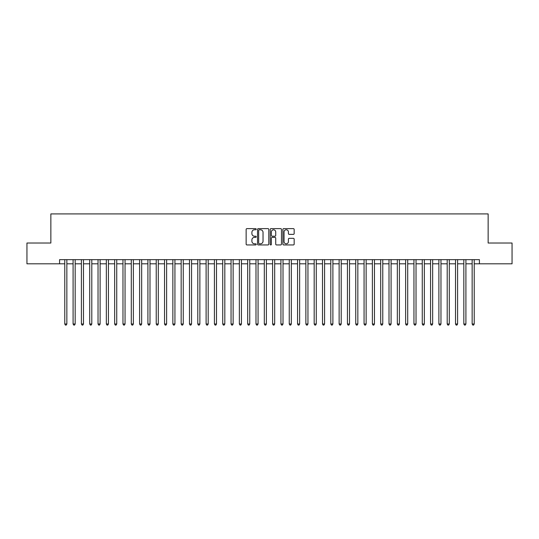 <?xml version="1.0" encoding="UTF-8"?>
<svg xmlns="http://www.w3.org/2000/svg" width="539" height="539" viewBox="0 0 539 539"><rect width="100%" height="100%" fill="white"/><g stroke="black" fill="none" stroke-linecap="round" stroke-linejoin="round"><path stroke-width="0.81" d="M256.2 229.196A0.573 0.573 0 0 0 255.627 228.624L246.956 228.624A0.815 0.815 0 0 0 246.141 229.439L246.141 244.133A0.815 0.815 0 0 0 246.956 244.949L255.627 244.949A0.573 0.573 0 0 0 256.2 244.376A0.573 0.573 0 0 0 255.627 243.803L254.502 243.803A2.614 2.614 0 0 1 251.895 241.196L251.895 239.97A2.614 2.614 0 0 1 254.502 237.355L255.627 237.355A0.573 0.573 0 0 0 256.2 236.783A0.573 0.573 0 0 0 255.627 236.217L254.502 236.217A2.614 2.614 0 0 1 251.895 233.603L251.895 232.376A2.614 2.614 0 0 1 254.502 229.769L255.627 229.769A0.573 0.573 0 0 0 256.2 229.196M293.351 234.377A0.815 0.815 0 0 0 294.166 233.562L294.166 229.439A0.815 0.815 0 0 0 293.351 228.624L283.716 228.624A0.815 0.815 0 0 0 282.901 229.439L282.901 244.133A0.815 0.815 0 0 0 283.716 244.949L293.351 244.949A0.815 0.815 0 0 0 294.166 244.133L294.166 239.154A0.815 0.815 0 0 0 293.351 238.339L289.227 238.339A0.815 0.815 0 0 0 288.412 239.154L288.412 241.62A2.183 2.183 0 0 1 286.229 243.803A2.183 2.183 0 0 1 284.046 241.62L284.046 231.952A2.183 2.183 0 0 1 286.229 229.769A2.183 2.183 0 0 1 288.412 231.952L288.412 233.562A0.815 0.815 0 0 0 289.227 234.377L293.351 234.377M59.58 263.807L26.95 263.807L26.95 243.022L50.855 243.022L50.855 213.922L488.145 213.922L488.145 243.022L512.05 243.022L512.05 263.807L479.42 263.807L479.42 259.65L59.58 259.65L59.58 263.807L64.774 263.807M268.786 229.439A0.815 0.815 0 0 0 267.971 228.624L258.343 228.624A0.815 0.815 0 0 0 257.527 229.439L257.527 244.133A0.815 0.815 0 0 0 258.343 244.949L267.971 244.949A0.815 0.815 0 0 0 268.786 244.133L268.786 229.439M271.029 228.624L280.657 228.624A0.815 0.815 0 0 1 281.473 229.439L281.473 244.133A0.815 0.815 0 0 1 280.657 244.949L276.541 244.949A0.815 0.815 0 0 1 275.725 244.133L275.725 238.171A0.815 0.815 0 0 0 274.903 237.355L272.175 237.355A0.815 0.815 0 0 0 271.36 238.171L271.36 244.376A0.573 0.573 0 0 1 270.787 244.949A0.573 0.573 0 0 1 270.214 244.376L270.214 229.439A0.815 0.815 0 0 1 271.029 228.624M66.856 263.807L73.088 263.807M75.17 263.807L81.402 263.807M83.484 263.807L89.717 263.807M91.798 263.807L98.031 263.807M100.113 263.807L106.345 263.807M108.427 263.807L114.659 263.807M116.734 263.807L122.973 263.807M125.048 263.807L131.287 263.807M133.362 263.807L139.601 263.807M141.676 263.807L147.915 263.807M149.99 263.807L156.229 263.807M158.304 263.807L164.543 263.807M166.618 263.807L172.857 263.807M174.932 263.807L181.165 263.807M183.247 263.807L189.479 263.807M191.561 263.807L197.793 263.807M199.875 263.807L206.107 263.807M208.189 263.807L214.421 263.807M216.503 263.807L222.735 263.807M224.817 263.807L231.049 263.807M233.131 263.807L239.363 263.807M241.438 263.807L247.677 263.807M249.752 263.807L255.991 263.807M258.066 263.807L264.305 263.807M266.381 263.807L272.619 263.807M274.695 263.807L280.934 263.807M283.009 263.807L289.248 263.807M291.323 263.807L297.562 263.807M299.637 263.807L305.869 263.807M307.951 263.807L314.183 263.807M316.265 263.807L322.497 263.807M324.579 263.807L330.811 263.807M332.893 263.807L339.125 263.807M341.207 263.807L347.439 263.807M349.521 263.807L355.753 263.807M357.835 263.807L364.068 263.807M366.143 263.807L372.382 263.807M374.457 263.807L380.696 263.807M382.771 263.807L389.01 263.807M391.085 263.807L397.324 263.807M399.399 263.807L405.638 263.807M407.713 263.807L413.952 263.807M416.027 263.807L422.266 263.807M424.341 263.807L430.573 263.807M432.655 263.807L438.887 263.807M440.969 263.807L447.202 263.807M449.283 263.807L455.516 263.807M457.598 263.807L463.83 263.807M465.912 263.807L472.144 263.807M474.226 263.807L479.42 263.807M259.239 229.769A0.573 0.573 0 0 0 258.666 230.342L258.666 243.23A0.573 0.573 0 0 0 259.239 243.803L260.425 243.803A2.614 2.614 0 0 0 263.032 241.196L263.032 232.376A2.614 2.614 0 0 0 260.425 229.769L259.239 229.769M275.725 231.992A2.183 2.183 0 0 0 273.542 229.809A2.183 2.183 0 0 0 271.36 231.992L271.36 235.402A0.815 0.815 0 0 0 272.175 236.217L274.903 236.217A0.815 0.815 0 0 0 275.725 235.402L275.725 231.992M66.856 259.65L66.856 323.993L64.774 323.993L64.774 259.65M66.856 323.993L66.23 325.078L65.401 325.078L64.774 323.993M75.17 259.65L75.17 323.993L73.088 323.993L73.088 259.65M75.17 323.993L74.544 325.078L73.715 325.078L73.088 323.993M83.484 259.65L83.484 323.993L81.402 323.993L81.402 259.65M83.484 323.993L82.858 325.078L82.029 325.078L81.402 323.993M91.798 259.65L91.798 323.993L89.717 323.993L89.717 259.65M91.798 323.993L91.172 325.078L90.343 325.078L89.717 323.993M100.113 259.65L100.113 323.993L98.031 323.993L98.031 259.65M100.113 323.993L99.486 325.078L98.657 325.078L98.031 323.993M108.427 259.65L108.427 323.993L106.345 323.993L106.345 259.65M108.427 323.993L107.8 325.078L106.971 325.078L106.345 323.993M116.734 259.65L116.734 323.993L114.659 323.993L114.659 259.65M116.734 323.993L116.114 325.078L115.285 325.078L114.659 323.993M125.048 259.65L125.048 323.993L122.973 323.993L122.973 259.65M125.048 323.993L124.428 325.078L123.593 325.078L122.973 323.993M133.362 259.65L133.362 323.993L131.287 323.993L131.287 259.65M133.362 323.993L132.742 325.078L131.907 325.078L131.287 323.993M141.676 259.65L141.676 323.993L139.601 323.993L139.601 259.65M141.676 323.993L141.056 325.078L140.221 325.078L139.601 323.993M149.99 259.65L149.99 323.993L147.915 323.993L147.915 259.65M149.99 323.993L149.37 325.078L148.535 325.078L147.915 323.993M158.304 259.65L158.304 323.993L156.229 323.993L156.229 259.65M158.304 323.993L157.684 325.078L156.849 325.078L156.229 323.993M166.618 259.65L166.618 323.993L164.543 323.993L164.543 259.65M166.618 323.993L165.999 325.078L165.163 325.078L164.543 323.993M174.932 259.65L174.932 323.993L172.857 323.993L172.857 259.65M174.932 323.993L174.306 325.078L173.477 325.078L172.857 323.993M183.247 259.65L183.247 323.993L181.165 323.993L181.165 259.65M183.247 323.993L182.62 325.078L181.791 325.078L181.165 323.993M191.561 259.65L191.561 323.993L189.479 323.993L189.479 259.65M191.561 323.993L190.934 325.078L190.105 325.078L189.479 323.993M199.875 259.65L199.875 323.993L197.793 323.993L197.793 259.65M199.875 323.993L199.248 325.078L198.419 325.078L197.793 323.993M208.189 259.65L208.189 323.993L206.107 323.993L206.107 259.65M208.189 323.993L207.562 325.078L206.733 325.078L206.107 323.993M216.503 259.65L216.503 323.993L214.421 323.993L214.421 259.65M216.503 323.993L215.876 325.078L215.048 325.078L214.421 323.993M224.817 259.65L224.817 323.993L222.735 323.993L222.735 259.65M224.817 323.993L224.19 325.078L223.362 325.078L222.735 323.993M233.131 259.65L233.131 323.993L231.049 323.993L231.049 259.65M233.131 323.993L232.504 325.078L231.676 325.078L231.049 323.993M241.438 259.65L241.438 323.993L239.363 323.993L239.363 259.65M241.438 323.993L240.818 325.078L239.99 325.078L239.363 323.993M249.752 259.65L249.752 323.993L247.677 323.993L247.677 259.65M249.752 323.993L249.133 325.078L248.297 325.078L247.677 323.993M258.066 259.65L258.066 323.993L255.991 323.993L255.991 259.65M258.066 323.993L257.447 325.078L256.611 325.078L255.991 323.993M266.381 259.65L266.381 323.993L264.305 323.993L264.305 259.65M266.381 323.993L265.761 325.078L264.925 325.078L264.305 323.993M274.695 259.65L274.695 323.993L272.619 323.993L272.619 259.65M274.695 323.993L274.075 325.078L273.239 325.078L272.619 323.993M283.009 259.65L283.009 323.993L280.934 323.993L280.934 259.65M283.009 323.993L282.389 325.078L281.553 325.078L280.934 323.993M291.323 259.65L291.323 323.993L289.248 323.993L289.248 259.65M291.323 323.993L290.703 325.078L289.867 325.078L289.248 323.993M299.637 259.65L299.637 323.993L297.562 323.993L297.562 259.65M299.637 323.993L299.01 325.078L298.182 325.078L297.562 323.993M307.951 259.65L307.951 323.993L305.869 323.993L305.869 259.65M307.951 323.993L307.324 325.078L306.496 325.078L305.869 323.993M316.265 259.65L316.265 323.993L314.183 323.993L314.183 259.65M316.265 323.993L315.638 325.078L314.81 325.078L314.183 323.993M324.579 259.65L324.579 323.993L322.497 323.993L322.497 259.65M324.579 323.993L323.952 325.078L323.124 325.078L322.497 323.993M332.893 259.65L332.893 323.993L330.811 323.993L330.811 259.65M332.893 323.993L332.267 325.078L331.438 325.078L330.811 323.993M341.207 259.65L341.207 323.993L339.125 323.993L339.125 259.65M341.207 323.993L340.581 325.078L339.752 325.078L339.125 323.993M349.521 259.65L349.521 323.993L347.439 323.993L347.439 259.65M349.521 323.993L348.895 325.078L348.066 325.078L347.439 323.993M357.835 259.65L357.835 323.993L355.753 323.993L355.753 259.65M357.835 323.993L357.209 325.078L356.38 325.078L355.753 323.993M366.143 259.65L366.143 323.993L364.068 323.993L364.068 259.65M366.143 323.993L365.523 325.078L364.694 325.078L364.068 323.993M374.457 259.65L374.457 323.993L372.382 323.993L372.382 259.65M374.457 323.993L373.837 325.078L373.001 325.078L372.382 323.993M382.771 259.65L382.771 323.993L380.696 323.993L380.696 259.65M382.771 323.993L382.151 325.078L381.316 325.078L380.696 323.993M391.085 259.65L391.085 323.993L389.01 323.993L389.01 259.65M391.085 323.993L390.465 325.078L389.63 325.078L389.01 323.993M399.399 259.65L399.399 323.993L397.324 323.993L397.324 259.65M399.399 323.993L398.779 325.078L397.944 325.078L397.324 323.993M407.713 259.65L407.713 323.993L405.638 323.993L405.638 259.65M407.713 323.993L407.093 325.078L406.258 325.078L405.638 323.993M416.027 259.65L416.027 323.993L413.952 323.993L413.952 259.65M416.027 323.993L415.407 325.078L414.572 325.078L413.952 323.993M424.341 259.65L424.341 323.993L422.266 323.993L422.266 259.65M424.341 323.993L423.715 325.078L422.886 325.078L422.266 323.993M432.655 259.65L432.655 323.993L430.573 323.993L430.573 259.65M432.655 323.993L432.029 325.078L431.2 325.078L430.573 323.993M440.969 259.65L440.969 323.993L438.887 323.993L438.887 259.65M440.969 323.993L440.343 325.078L439.514 325.078L438.887 323.993M449.283 259.65L449.283 323.993L447.202 323.993L447.202 259.65M449.283 323.993L448.657 325.078L447.828 325.078L447.202 323.993M457.598 259.65L457.598 323.993L455.516 323.993L455.516 259.65M457.598 323.993L456.971 325.078L456.142 325.078L455.516 323.993M465.912 259.65L465.912 323.993L463.83 323.993L463.83 259.65M465.912 323.993L465.285 325.078L464.456 325.078L463.83 323.993M474.226 259.65L474.226 323.993L472.144 323.993L472.144 259.65M474.226 323.993L473.599 325.078L472.77 325.078L472.144 323.993"/></g></svg>
